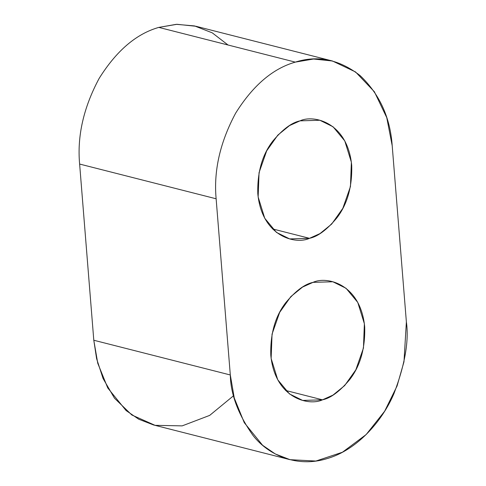 <?xml version="1.0" encoding="UTF-8"?>
<svg xmlns="http://www.w3.org/2000/svg" width="486" height="486" viewBox="0 0 486 486"><rect width="100%" height="100%" fill="white"/><g stroke="black" fill="none" stroke-linecap="round" stroke-linejoin="round"><path stroke-width="0.73" d="M332.467 60.999L195.955 26.274L177.007 24.3L158.794 27.398L295.306 62.123L313.519 59.025L332.467 60.999L355.552 71.958L374.378 91.751L386.747 117.606L392.202 145.709L406.375 321.902L392.202 145.709C390.24 117.515 379.56 94.15 360.15 75.616C339.362 59.474 317.747 54.973 295.306 62.123C272.81 68.52 252.927 85.524 235.655 113.141C220.079 142.222 213.573 170.768 216.13 198.78L79.625 164.055L93.798 340.249L230.309 374.973L216.13 198.78L230.309 374.973C230.674 394.468 238.316 414.722 253.23 435.735C268.643 455.315 297.353 468 327.206 458.559C357.125 449.987 382.482 420.998 394.085 393.277C404.996 364.482 409.091 340.686 406.375 321.902L403.975 361.809L397.062 385.999L384.657 411.205L366.177 434.539L342.417 452.241L315.876 461.044L290.045 459.683L275.264 453.948L262.598 445.273L244.258 422.662L234.264 397.998L230.309 374.973L93.798 340.249L79.625 164.055C77.061 136.044 83.568 107.497 99.144 78.416C116.415 50.799 136.299 33.795 158.794 27.398L176.303 24.33L194.528 25.928L212.236 32.835L228.062 45.022M272.543 228.918L309.485 238.316L319.976 233.596L331.665 224.082L342.837 208.318L350.461 186.545L351.372 162.196L344.768 140.904L333.062 126.779L319.849 120.255L300.032 120.856L289.541 125.576L277.852 135.09L266.68 150.854L259.056 172.633L258.139 196.976L264.749 218.269L276.449 232.393L289.668 238.918L309.485 238.316L272.543 228.918M285.537 390.428L322.479 399.826L332.971 395.106L344.659 385.592L355.831 369.828L363.455 348.049L364.366 323.7L357.763 302.413L346.056 288.289L332.843 281.765L313.027 282.366L302.535 287.086L290.847 296.6L279.675 312.364L272.051 334.137L271.133 358.486L277.743 379.779L289.443 393.903L302.663 400.428L322.479 399.826L285.537 390.428M233.657 395.665L209.673 415.396L182.171 425.876L155.034 425.323L131.834 414.989L114.477 398.186L103.068 378.521L96.611 358.686L93.798 340.249L97.753 363.273L107.746 387.937L126.087 410.548L138.753 419.224L153.533 424.958L290.045 459.683M313.027 282.366C326.574 275.866 360.563 283.666 364.707 326.944C365.278 348.407 360.278 365.952 349.701 379.59C339.775 391.406 330.705 398.149 322.479 399.826C308.932 406.326 274.936 398.526 270.799 355.248C270.228 333.785 275.228 316.234 285.804 302.602C295.731 290.786 304.801 284.043 313.027 282.366M309.485 238.316C295.938 244.816 261.942 237.016 257.805 193.738C257.234 172.275 262.233 154.73 272.804 141.092C282.731 129.276 291.807 122.533 300.032 120.856C313.579 114.356 347.569 122.156 351.712 165.434C352.283 186.897 347.283 204.448 336.707 218.08C326.78 229.896 317.704 236.639 309.485 238.316M295.306 62.123L158.794 27.398C136.299 33.795 116.415 50.799 99.144 78.416C83.568 107.497 77.061 136.044 79.625 164.055L216.13 198.78C213.573 170.768 220.079 142.222 235.655 113.141C252.927 85.524 272.81 68.52 295.306 62.123"/></g></svg>
